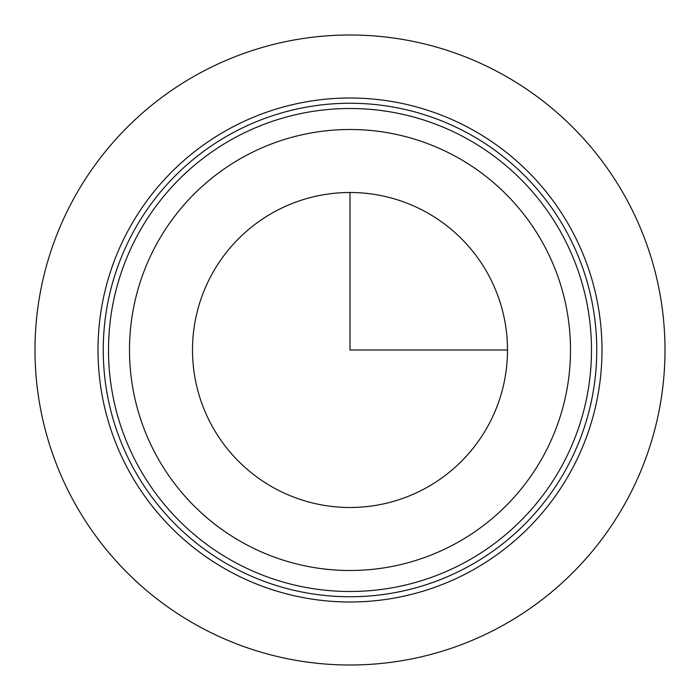 <?xml version="1.0" encoding="UTF-8"?>
<svg xmlns="http://www.w3.org/2000/svg" width="700" height="700" viewBox="0 0 700 700"><rect width="100%" height="100%" fill="white"/><g stroke="black" fill="none" stroke-linecap="round" stroke-linejoin="round"><path stroke-width="1.05" d="M211.785 274.488A157.5 157.5 0 0 1 425.512 211.785A157.5 157.5 0 0 1 488.215 425.512A157.5 157.5 0 0 1 274.488 488.215A157.5 157.5 0 0 1 211.785 274.488M561.934 465.78A241.5 241.5 0 0 1 234.22 561.934A241.5 241.5 0 0 1 138.066 234.22A241.5 241.5 0 0 1 465.78 138.066A241.5 241.5 0 0 1 561.934 465.78A241.5 241.5 0 0 1 234.22 561.934A241.5 241.5 0 0 1 138.066 234.22A241.5 241.5 0 0 1 465.78 138.066A241.5 241.5 0 0 1 561.934 465.78M128.852 229.189A252 252 0 0 1 470.811 128.852A252 252 0 0 1 571.148 470.811A252 252 0 0 1 229.189 571.148A252 252 0 0 1 128.852 229.189M350 192.5L350 350L507.5 350M665 350A315 315 0 0 1 350 665A315 315 0 0 1 35 350A315 315 0 0 1 350 35A315 315 0 0 1 665 350M156.494 244.282A220.5 220.5 0 0 1 455.718 156.494A220.5 220.5 0 0 1 543.506 455.718A220.5 220.5 0 0 1 244.282 543.506A220.5 220.5 0 0 1 156.494 244.282M566.545 468.3A246.75 246.75 0 0 1 231.7 566.545A246.75 246.75 0 0 1 133.455 231.7A246.75 246.75 0 0 1 468.3 133.455A246.75 246.75 0 0 1 566.545 468.3"/></g></svg>
